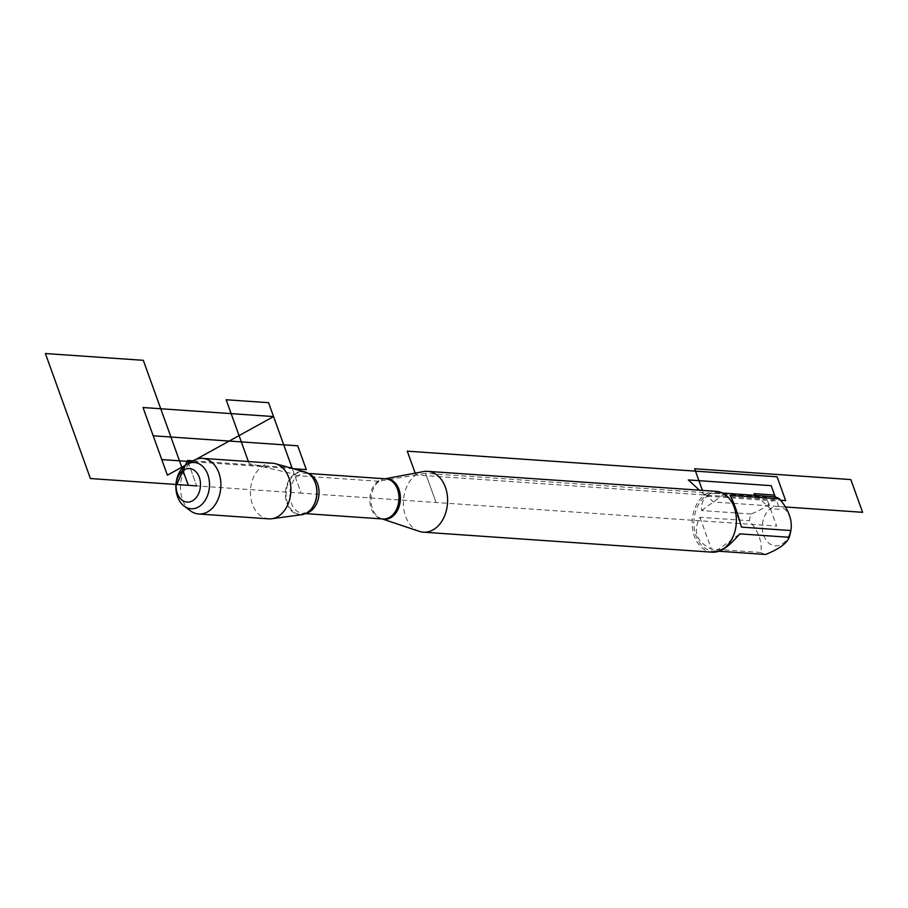 <?xml version="1.0" encoding="UTF-8"?>
<svg xmlns="http://www.w3.org/2000/svg" width="908" height="908" viewBox="0 0 908 908"><rect width="100%" height="100%" fill="white"/><g stroke="black" fill="none" stroke-linecap="round" stroke-linejoin="round"><path stroke-width="0.68" stroke-dasharray="4.54 3.41" d="M301.955 514.666A21.656 15.686 94 0 1 285.906 499.468A21.656 15.686 94 0 1 294.271 474.112A21.656 15.686 94 0 1 304.918 471.933M268.734 518.843A27.887 20.192 94 0 1 250.744 497.187A27.887 20.192 94 0 1 261.833 466.53A27.887 20.192 94 0 1 272.582 463.216M789.54 533.972A19.783 14.324 94 0 1 766.477 540.657A19.783 14.324 94 0 1 770.393 508.707A19.783 14.324 94 0 1 786.827 511.522A19.783 14.324 94 0 1 789.54 533.972M765.614 554.47A29.272 21.202 94 0 1 760.779 552.461C762.493 542.269 758.691 531.691 749.361 520.727A29.272 21.202 94 0 1 751.041 513.985C764.423 508.639 772.288 502.919 774.626 496.812M756.092 495.53L770.393 508.707L779.711 509.354L775.25 496.971L776.715 501.023L705.845 496.109A29.272 21.202 94 0 1 717.127 492.624A29.272 21.202 94 0 1 736.263 523.292A29.272 21.202 94 0 1 713.086 551.031A29.272 21.202 94 0 1 694.2 528.297A29.272 21.202 94 0 1 705.845 496.109L699.41 490.172M751.041 513.985L701.623 510.568C700.999 504.246 702.837 499.457 707.162 496.199L713.404 493.453L722.507 493.01M760.779 552.461L711.361 549.034C696.515 541.985 692.713 531.407 699.943 517.31L749.361 520.727M719.408 551.043L716.196 551.043L718.92 551.235M419.337 531.373A30.497 22.087 94 0 1 403.447 505.699A30.497 22.087 94 0 1 415.853 474.975A30.497 22.087 94 0 1 423.491 471.581M716.378 491.353A30.497 22.087 -86 0 0 704.631 494.985A30.497 22.087 -86 0 0 692.486 528.501A30.497 22.087 -86 0 0 712.167 552.189M741.461 527.128L730.043 495.393M699.943 517.31L711.361 549.034M716.196 551.043L739.782 533.87M701.623 510.568L725.208 493.385M190.328 510.75A27.887 20.192 94 0 1 180.442 486.257A27.887 20.192 94 0 1 191.838 461.684A27.887 20.192 94 0 1 193.813 460.424M378.681 481.274L296.519 475.588L294.271 474.112L301.127 493.135L776.646 526.095L766.148 496.926L425.568 473.329L436.067 502.487L425.568 473.329L378.681 481.274M248.395 461.536L249.121 463.568L294.271 474.112L292.217 468.38L301.127 493.135L196.673 485.905L188.558 463.352L196.673 485.905M193.064 460.844L289.028 467.495M415.194 473.136L415.853 474.975L780.608 500.251M785.42 506.97L713.416 501.976L703.212 492.567L702.429 490.377M185.357 465.259L195.969 459.403L185.357 465.259M293.443 468.721L191.577 461.661M382.427 518.945A20.294 14.698 94 0 1 381.587 518.706A20.294 14.698 94 0 1 371.009 501.625A20.294 14.698 94 0 1 379.272 481.172A20.294 14.698 94 0 1 384.345 478.925A20.294 14.698 94 0 1 385.208 478.788M385.071 478.788L385.775 478.834A20.124 14.573 -86 0 0 369.851 497.902A20.124 14.573 -86 0 0 382.994 518.99L382.291 518.945M306.484 513.122A20.124 14.573 94 0 1 303.045 513.451A20.124 14.573 94 0 1 289.89 492.363A20.124 14.573 94 0 1 305.826 473.295A20.124 14.573 94 0 1 309.185 474.089M312.273 477.211A21.293 15.413 -86 0 0 291.763 477.336A21.293 15.413 -86 0 0 288.528 505.416A21.293 15.413 -86 0 0 308.289 511.874A21.293 15.413 -86 0 0 309.98 510.455M713.086 551.031L717.32 551.326M717.127 492.624L721.372 492.919M308.3 473.465L305.826 473.295C307.403 473.011 309.594 474.362 312.397 477.37M305.519 513.622L303.045 513.451L310.116 510.319"/><path stroke-width="1.36" d="M187.003 464.215L193.813 460.424A27.887 20.192 94 0 1 202.586 458.358L272.582 463.216A27.887 20.192 94 0 1 275.533 463.727L304.918 471.933A21.656 15.686 94 0 1 312.159 477.063A21.656 15.686 94 0 1 309.832 510.591A21.656 15.686 94 0 1 307.971 512.169A21.656 15.686 94 0 1 301.955 514.666L271.719 518.752A27.887 20.192 94 0 1 268.734 518.843L198.727 513.996A27.887 20.192 94 0 1 190.328 510.75L184.097 506.051A23.177 16.787 94 0 1 175.88 485.689A23.177 16.787 94 0 1 185.357 465.259A23.177 16.787 94 0 1 187.003 464.215A23.177 16.787 94 0 1 208.204 475.701A23.177 16.787 94 0 1 200.021 505.983A23.177 16.787 94 0 1 184.097 506.051M275.533 463.727A27.887 20.192 94 0 1 290.787 486.892A27.887 20.192 94 0 1 279.471 515.517A27.887 20.192 94 0 1 271.719 518.752M722.507 493.01L774.626 496.812A29.272 21.202 94 0 1 779.461 498.821C788.78 509.785 792.593 520.363 790.879 530.544A29.272 21.202 94 0 1 789.2 537.286C786.861 543.393 778.996 549.124 765.614 554.47L718.92 551.235M789.2 537.286L739.782 533.87C731.587 543.461 724.788 549.192 719.408 551.043M779.461 498.821L730.043 495.393C733.562 501.67 737.375 512.237 741.461 527.128L790.879 530.544M385.071 478.788L423.491 471.581A30.497 22.087 94 0 1 427.6 471.343A30.497 22.087 94 0 1 447.519 503.282A30.497 22.087 94 0 1 423.389 532.179A30.497 22.087 94 0 1 419.337 531.373L382.291 518.945M423.389 532.179L712.167 552.189A30.497 22.087 -86 0 0 723.914 548.557A30.497 22.087 -86 0 0 736.048 515.029A30.497 22.087 -86 0 0 716.378 491.353L427.6 471.343M202.586 458.358A27.887 20.192 94 0 1 220.803 487.573A27.887 20.192 94 0 1 198.727 513.996M182.996 470.56A16.809 12.167 -86 0 0 181.452 499.627A16.809 12.167 -86 0 0 200.475 485.78A16.809 12.167 -86 0 0 182.996 470.56M289.028 467.495L291.967 467.699L292.217 468.38L268.564 402.687L226.149 399.747L248.395 461.536M196.673 485.905L176.742 484.52L187.513 460.458L188.558 463.352L187.513 460.458L193.064 460.844M699.41 490.172L688.298 479.923L771.187 485.666L775.25 496.971L774.569 495.076L754.06 493.646L756.092 495.53M780.608 500.251L785.647 500.603L777.078 476.791L407.272 451.163L415.194 473.136M702.429 490.377L694.643 468.755L850.819 479.572L862.6 512.316L785.42 506.97M167.39 475.19L185.357 465.259L167.39 475.19L143.021 407.522L273.558 416.568L195.969 459.403L273.558 416.568M188.308 485.326L143.305 360.317L45.4 353.53L90.403 478.539L188.308 485.326M191.577 461.661L161.772 459.596L153.202 435.795L297.722 445.805L306.291 469.618L293.443 468.721M385.208 478.788A20.294 14.698 94 0 1 399.985 493.271A20.294 14.698 94 0 1 392.097 516.822A20.294 14.698 94 0 1 382.427 518.945M305.519 513.622L382.994 518.99A20.124 14.573 -86 0 0 390.758 516.584A20.124 14.573 -86 0 0 398.76 494.463A20.124 14.573 -86 0 0 385.775 478.834L308.3 473.465M309.185 474.089A20.124 14.573 94 0 1 319.014 491.262A20.124 14.573 94 0 1 310.797 511.045A20.124 14.573 94 0 1 306.484 513.122M309.98 510.455A21.293 15.413 -86 0 0 310.116 510.319A21.293 15.413 -86 0 0 312.397 477.37A21.293 15.413 -86 0 0 312.273 477.211"/></g></svg>
